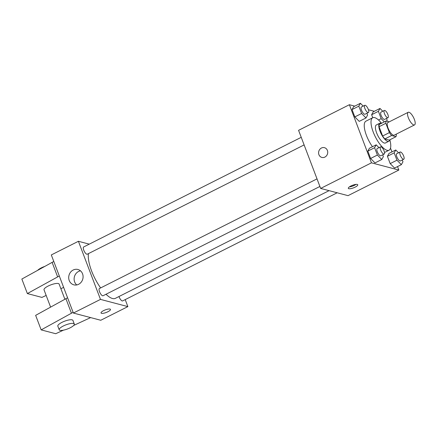 <?xml version="1.0" encoding="UTF-8"?>
<svg xmlns="http://www.w3.org/2000/svg" width="437" height="437" viewBox="0 0 437 437"><rect width="100%" height="100%" fill="white"/><g stroke="black" fill="none" stroke-linecap="round" stroke-linejoin="round"><path stroke-width="0.66" d="M413.784 124.966A7.068 2.425 -116.7 0 1 408.764 118.76A7.068 2.425 -116.7 0 1 408.191 112.298A7.068 2.425 -116.7 0 1 413.533 117.515A7.068 2.425 -116.7 0 1 414.549 124.916A7.068 2.425 -116.7 0 1 413.784 124.966M414.549 124.916L394.229 135.159A7.068 2.425 -116.7 0 1 393.464 135.208A7.068 2.425 -116.7 0 1 388.438 129.002A7.068 2.425 -116.7 0 1 387.865 122.54L408.191 112.298M396.004 136.694L389.225 140.108L384.839 138.95L391.612 135.536L396.004 136.694A9.592 3.294 -116.7 0 0 396.239 134.41L396.157 134.192M389.252 121.841L386.095 121.011A9.592 3.294 -116.7 0 0 385.855 123.289L389.394 132.608A9.592 3.294 -116.7 0 0 391.612 135.536M385.855 123.289L379.081 126.703L382.621 136.022L389.394 132.608M384.839 138.95A9.592 3.294 -116.7 0 1 382.621 136.022M379.081 126.703A9.592 3.294 -116.7 0 1 379.316 124.425L386.095 121.011M381.37 123.387A10.095 3.463 63.3 0 0 379.731 123.25A10.095 3.463 63.3 0 0 379.993 131.138A10.095 3.463 63.3 0 0 388.815 141.282A10.095 3.463 63.3 0 0 389.678 139.878M388.815 141.282L385.429 142.986A10.095 3.463 -116.7 0 1 384.336 143.052A10.095 3.463 -116.7 0 1 376.607 132.843A10.095 3.463 -116.7 0 1 376.344 124.955L379.731 123.25M389.837 139.802A18.174 6.233 -116.7 0 1 389.061 150.197A18.174 6.233 -116.7 0 1 387.095 150.312A18.174 6.233 -116.7 0 1 374.176 134.361A18.174 6.233 -116.7 0 1 372.706 117.744A18.174 6.233 -116.7 0 1 381.528 123.31M372.466 146.706A18.174 6.233 -116.7 0 1 365.933 121.158L372.706 117.744M363.196 106.104L360.416 103.279L353.642 106.694L352.042 109.572L354.828 116.914L359.219 121.371L365.993 117.957L367.593 115.078L366.911 113.276M382.774 111.26L379.999 108.442L373.225 111.856L371.625 114.734L372.756 117.722L371.625 114.734L378.398 111.32L381.184 118.656L384.358 121.885M374.329 111.298L368.44 109.747M354.746 106.136L349.382 104.722L371.455 162.832L398.839 170.048L397.528 166.59M391.956 151.912L390.514 148.121M378.977 147.646L376.197 144.827L369.423 148.241L367.823 151.12L370.609 158.456L375.001 162.919L381.774 159.505L383.375 156.621L382.692 154.818M398.56 152.808L395.78 149.984L389.006 153.398L387.406 156.282L390.192 163.618L394.584 168.076L401.357 164.662L402.958 161.783L402.269 159.98M349.382 104.722L298.575 130.33L320.649 188.434L371.455 162.832M324.882 157.096A5.047 4.539 104.8 0 1 321.872 157.435A5.047 4.539 104.8 0 1 318.77 151.399A5.047 4.539 104.8 0 1 324.445 147.673A5.047 4.539 104.8 0 1 327.723 152.038A5.047 4.539 104.8 0 1 324.882 157.096M320.649 188.434L348.032 195.65L398.839 170.048M348.792 188.702A5.047 1.377 -20.8 0 1 348.305 188.363A5.047 1.377 -20.8 0 1 352.533 185.283A5.047 1.377 -20.8 0 1 357.745 184.775A5.047 1.377 -20.8 0 1 354.358 187.511A5.047 1.377 -20.8 0 1 348.792 188.702M355.997 184.392A5.047 1.377 -20.8 0 1 349.354 186.916M321.872 157.435A5.047 4.539 104.8 0 1 318.775 151.399A5.047 4.539 104.8 0 1 324.445 147.673M329.066 190.652L115.423 298.324A27.296 9.363 -116.7 0 1 112.462 298.498A27.296 9.363 -116.7 0 1 106.005 294.259M100.641 287.917A27.296 9.363 -116.7 0 1 88.476 253.597M118.99 296.526A4.037 1.387 63.3 0 0 122.639 300.907L337.167 192.788M304.114 144.92L87.274 254.203A4.037 1.387 -116.7 0 1 86.837 254.225A4.037 1.387 -116.7 0 1 83.964 250.68A4.037 1.387 -116.7 0 1 83.636 246.987L301.235 137.327M319.895 186.462L103.056 295.745A4.037 1.387 -116.7 0 1 102.619 295.773A4.037 1.387 -116.7 0 1 99.745 292.227A4.037 1.387 -116.7 0 1 99.418 288.535L317.016 178.875M89.274 244.152L78.409 241.284L100.483 299.394L127.866 306.61L125.211 299.613M78.605 284.307A7.942 7.139 104.8 0 1 73.869 284.848A7.942 7.139 104.8 0 1 68.991 275.348A7.942 7.139 104.8 0 1 77.917 269.487A7.942 7.139 104.8 0 1 83.079 276.353A7.942 7.139 104.8 0 1 78.605 284.307M100.483 299.394L73.383 313.05L51.309 254.94L78.409 241.284M80.463 270.814A7.942 7.139 -75.2 0 0 74.405 276.774A7.942 7.139 -75.2 0 0 76.737 284.946M73.383 313.05L100.772 320.266L127.866 306.61M103.618 310.62A5.047 1.377 -20.8 0 1 110.479 309.391A5.047 1.377 -20.8 0 1 106.251 312.471A5.047 1.377 -20.8 0 1 101.04 312.974A5.047 1.377 -20.8 0 1 103.618 310.62M101.04 312.974A5.047 1.377 159.2 0 0 106.251 312.466A5.047 1.377 159.2 0 0 110.479 309.391M64.873 299.203L59.126 284.083A8.074 2.201 159.2 0 0 58.356 283.537A8.074 2.201 159.2 0 0 49.441 285.443A8.074 2.201 159.2 0 0 44.028 289.818L50.594 307.096M59.306 275.993L27.367 293.571L41.919 297.406L46.169 295.445M60.874 288.671L63.638 287.399M63.436 330.164L55.712 333.721L41.165 329.886L35.643 315.361L67.582 297.783M59.203 329.766L57.826 326.133A8.074 2.201 -20.8 0 1 61.95 322.364A8.074 2.201 -20.8 0 1 72.924 320.397L74.301 324.03A8.074 2.201 -20.8 0 1 67.538 328.957A8.074 2.201 -20.8 0 1 59.203 329.766A8.074 2.201 -20.8 0 1 63.332 325.997A8.074 2.201 -20.8 0 1 74.301 324.03M41.165 329.886L73.105 312.313M90.639 317.595L73.689 325.439M27.367 293.571L21.85 279.041L53.789 261.468M44.547 266.494A8.074 2.201 159.2 0 0 41.258 267.892A8.074 2.201 159.2 0 0 37.74 270.257M52.101 262.32L57.618 276.845M65.9 298.635L71.417 313.16M395.78 149.984L394.179 152.868L396.965 160.204L401.357 164.662M403.772 159.221L400.385 160.931A4.037 1.387 -116.7 0 1 399.948 160.958A4.037 1.387 -116.7 0 1 397.075 157.413A4.037 1.387 -116.7 0 1 396.752 153.72L400.139 152.01A4.037 1.387 -116.7 0 1 403.193 154.993A4.037 1.387 -116.7 0 1 403.772 159.221A4.037 1.387 -116.7 0 1 403.335 159.248A4.037 1.387 -116.7 0 1 400.467 155.703A4.037 1.387 -116.7 0 1 400.139 152.01M389.006 153.398L387.406 156.282L394.179 152.868M387.406 156.282L390.192 163.618L396.965 160.204M390.192 163.618L394.584 168.076M379.999 108.442L378.398 111.32M386.663 121.158L387.177 120.235L386.488 118.432M387.99 117.679L384.604 119.383A4.037 1.387 -116.7 0 1 384.167 119.41A4.037 1.387 -116.7 0 1 381.293 115.865A4.037 1.387 -116.7 0 1 380.971 112.172L384.358 110.468A4.037 1.387 -116.7 0 1 387.411 113.451A4.037 1.387 -116.7 0 1 387.99 117.679A4.037 1.387 -116.7 0 1 387.553 117.706A4.037 1.387 -116.7 0 1 384.68 114.161A4.037 1.387 -116.7 0 1 384.358 110.468M373.225 111.856L371.625 114.734M378.508 120.011L381.184 118.656M376.197 144.827L374.596 147.706L377.382 155.042L381.774 159.505M384.189 154.064L380.802 155.769A4.037 1.387 -116.7 0 1 380.365 155.796A4.037 1.387 -116.7 0 1 377.497 152.251A4.037 1.387 -116.7 0 1 377.169 148.558L380.556 146.854A4.037 1.387 -116.7 0 1 383.61 149.836A4.037 1.387 -116.7 0 1 384.189 154.064A4.037 1.387 -116.7 0 1 383.752 154.092A4.037 1.387 -116.7 0 1 380.884 150.547A4.037 1.387 -116.7 0 1 380.556 146.854M369.423 148.241L367.823 151.12L374.596 147.706M367.823 151.12L370.609 158.456L377.382 155.042M370.609 158.456L375.001 162.919M360.416 103.279L358.815 106.158L361.601 113.5L365.993 117.957M368.407 112.517L365.021 114.226A4.037 1.387 -116.7 0 1 364.584 114.248A4.037 1.387 -116.7 0 1 361.716 110.703A4.037 1.387 -116.7 0 1 361.388 107.01L364.775 105.306A4.037 1.387 -116.7 0 1 367.828 108.289A4.037 1.387 -116.7 0 1 368.407 112.517A4.037 1.387 -116.7 0 1 367.97 112.544A4.037 1.387 -116.7 0 1 365.103 108.999A4.037 1.387 -116.7 0 1 364.775 105.306M353.642 106.694L352.042 109.572L358.815 106.158M352.042 109.572L354.828 116.914L361.601 113.5M354.828 116.914L359.219 121.371M384.522 152.486L389.061 150.197"/></g></svg>
